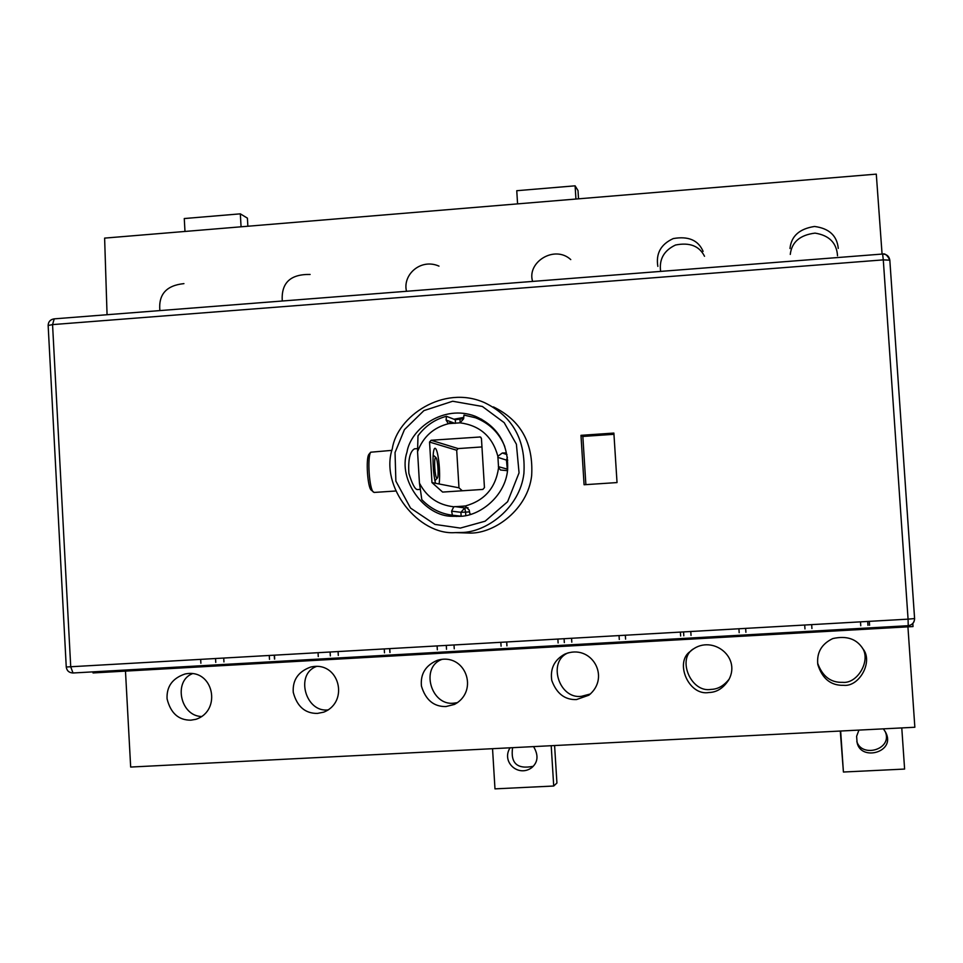<?xml version="1.0" encoding="UTF-8"?>
<svg xmlns="http://www.w3.org/2000/svg" width="963" height="963" viewBox="0 0 963 963"><rect width="100%" height="100%" fill="white"/><g stroke="black" fill="none" stroke-linecap="round" stroke-linejoin="round"><path stroke-width="1.44" d="M183.933 283.628C166.394 285.421 158.377 294.413 159.87 310.592M310.11 274.455C290.357 274.082 281.076 282.941 282.279 301.01M438.996 266.125C420.662 258 402.341 274.864 406.506 291.283M570.758 259.589C554.471 244.614 526.592 262.297 532.611 281.413M704.519 256.278C699.343 245.962 689.677 242.207 675.496 245.023C663.94 250.512 658.993 259.312 660.63 271.397M657.849 266.378C655.731 253.522 660.859 244.253 673.269 238.571C688.352 235.923 698.295 240.184 703.098 251.355M837.521 255.785C836.715 242.929 829.227 235.381 815.035 233.118C799.964 235.008 791.706 242.11 790.274 254.413M789.997 248.526C791.213 236.152 799.386 228.797 814.517 226.474C829.095 228.363 837.016 235.67 838.267 248.394M460.158 422.805L459.941 419.146L463.636 418.676M395.36 491.034L374.15 492.442L371.285 490.167C367.625 487.76 365.639 458.821 368.877 454.392L368.937 454.319M373.391 492.081C369.335 489.421 367.108 457.124 370.707 452.213L391.929 450.359M460.338 528.085L485.111 521.212L507.609 501.723L519.057 472.845L516.397 444.196L504.179 422.649L482.379 406.47L452.646 401.246L423.901 410.623L404.436 429.63L395.047 452.526L395.865 481.103L410.527 508.067L434.999 524.438L460.338 528.085M459.628 516.324C479.093 516.373 505.166 496.812 507.597 470.004C508.657 444.208 497.871 426.296 475.241 416.257C443.859 404.087 410.72 428.475 406.976 452.141C397.538 479.887 424.839 516.89 452.646 516.288L459.628 516.324M461.241 532.503L455.258 532.611C418.628 535.488 379.554 486.568 392.314 448.734C396.961 416.666 443.341 384.225 484.606 402.69C512.773 416.401 525.87 439.995 523.908 473.483C519.876 508.007 486.267 532.503 461.241 532.503M455.258 532.611L470.702 533.093C495.054 533.105 527.736 509.295 531.648 475.734C533.562 443.185 520.814 420.241 493.417 406.904M456.462 516.433L451.695 515.109M453.958 419.23L463.745 417.424M476.119 417.99L481.693 419.29M420.265 489.385L417.34 489.577C414.969 489.336 412.14 483.956 408.89 473.411C408.047 459.652 409.937 451.454 414.535 448.806L417.593 448.602M465.791 515.542L465.586 512.123L469.547 511.859M481.957 446.94L458.147 448.577L456.691 450.251L458.978 487.82L431.978 482.595L429.546 442.053L431.111 440.26L480.296 436.973L481.44 438.466L484.449 487.603L482.872 489.421L442.619 492.081L431.978 482.595M435.745 457.401L435.396 457.557C433.795 459.7 434.939 476.95 436.781 478.093L437.31 478.081C439.032 477.094 437.768 459.05 435.926 457.521L435.745 457.401M439.128 483.98C440.741 471.641 438.081 448.77 435.035 448.252C432.218 448.505 432.375 470.269 435.493 483.282M458.978 487.82L462.288 490.781M451.599 511.16L460.916 512.304L461.145 516.168L452.429 515.205L451.599 511.16L453.79 506.779L465.129 506.044C484.57 500.664 495.716 487.892 498.569 467.729L497.859 456.257L502.337 453.007L506.345 452.923M448.168 423.455L446.098 420.024L446.459 416.305L455.306 419.748L459.941 419.146M504.805 446.627C499.219 432.869 489.445 423.251 475.493 417.761L463.961 415.077L463.624 418.797L460.085 422.829L448.758 423.624C433.494 427.464 423.094 436.817 417.557 451.683L419.447 483.113C426.717 497.137 438.165 505.021 453.79 506.779M507.525 470.678L500.543 470.016L498.569 467.729M497.859 456.257C492.575 436.66 479.983 425.514 460.085 422.829M465.129 506.044L469.174 510.029L469.98 514.061L471.196 514.206M419.447 483.113L421.806 499.628C430.425 508.584 440.633 513.773 452.429 515.205M446.459 416.305C434.939 419.302 425.453 425.802 417.99 435.818L417.557 451.683M447.121 424.009L451.515 422.071M580.978 435.336L613.876 433.073L617.03 482.571L584.084 484.75L580.978 435.336L582.844 436.444L585.877 484.63M613.961 434.301L582.844 436.444M517.576 203.879L516.758 190.71L575.104 185.823L575.934 199.04M578.522 198.823L578.005 190.566L575.104 185.823M184.98 231.457L184.27 218.541L240.329 213.846L247.407 218.144L247.864 226.233M240.329 213.846L241.063 226.799M200.677 659.474L200.882 663.23M318.055 652.782L318.272 656.561M437.106 645.992L437.334 649.808M557.878 639.107L558.107 642.947M680.384 632.125L680.636 635.989M804.972 628.923L804.707 625.035L804.948 628.935M869.577 625.264L869.312 621.352M442.101 659.342C419.952 666.95 430.858 706.132 453.826 703.159L457.581 702.641M445.929 706.553C433.783 706.77 425.622 699.945 421.433 686.077C420.301 673.944 425.586 665.361 437.298 660.341C465.225 651.879 479.767 691.049 454.44 704.422L445.929 706.553M316.526 666.444C294.822 674.064 305.524 712.837 328.106 709.9L328.383 709.875M317.429 713.414C305.127 713.547 297.061 706.529 293.258 692.349C292.451 680.107 298.181 671.705 310.459 667.13C338.844 660.028 350.026 701.69 323.761 712.151L317.429 713.414M192.311 673.727C173.22 681.118 180.225 716.34 201.881 716.52M190.867 720.168C178.552 720.252 170.62 713.138 167.068 698.825C166.479 686.559 172.437 678.289 184.944 674.028C213.449 667.768 222.357 710.778 195.862 719.325L190.867 720.168M817.647 663.218C822.462 676.399 830.78 682.767 842.625 682.334C857.78 684.031 871.72 659.571 861.741 647.052M843.6 685.319C830.864 685.656 822.27 678.722 817.804 664.506C816.552 652.625 821.535 643.994 832.754 638.577C846.706 635.46 856.769 638.89 862.956 648.869C873.477 661.509 859.345 687.101 843.6 685.319M692.686 649.339C677.158 659.799 691.169 693.035 711.043 689.388C717.808 689.255 723.839 685.837 729.147 679.132M708.973 692.505C688.521 696.225 674.269 662.026 690.351 651.385C710.164 633.173 741.679 655.911 728.883 679.661C723.526 688.051 716.881 692.337 708.973 692.505M568.326 652.794C547.14 661.087 558.757 699.439 581.459 696.321L590.463 693.95M576.428 699.583C564.812 699.945 556.59 693.565 551.775 680.456C550.042 668.623 554.363 659.86 564.727 654.154C591.162 643.007 611.24 677.158 588.911 695.178L576.428 699.583M92.99 671.957L93.038 672.944L913.02 626.552L912.816 623.567M125.479 671.103L130.667 767.054L914.85 727.258L907.928 626.841M856.793 741.366C861.692 758.495 893.64 749.286 885.021 731.122M858.936 730.098L856.613 736.31L857.082 742.533C860.778 761.697 896.216 752.175 885.719 732.47L883.408 728.859M901.777 727.92L904.606 769.064L843.419 772.025L840.651 731.025M843.419 772.025L840.29 731.049M512.593 747.673C510.378 763.274 517.251 769.485 533.189 766.307M510.089 747.794C500.977 761.926 518.371 777.659 531.817 767.619C538.064 762.19 538.642 755.185 533.574 746.602M551.209 745.711L553.713 786.025L494.982 788.866L492.538 748.684M553.713 786.025L556.927 783.015L554.592 745.543M882.072 254.076L876.294 174.134L104.618 238.114L107.062 314.72M54.217 318.885L52.556 324.603L70.732 666.89L73.019 672.993L908.229 625.697L908.073 619.149L914.597 618.571C914.429 622.652 912.31 625.023 908.229 625.697L72.827 673.005M429.546 442.053L456.691 450.251M458.147 448.577L431.111 440.26M479.658 436.889L480.934 437.358M464.07 505.972L465.767 506.213M454.849 506.574L464.732 507.934L460.916 512.304L465.586 512.123L464.732 507.934L467.994 507.718M454.849 423.335L446.098 420.024M506.983 454.584L502.337 453.007M497.787 457.341L506.466 460.109L507.417 470.678M507.417 457.196L506.466 460.109L507.742 460.145M498.365 466.67L507.682 469.21M455.306 419.748L455.511 423.287M52.556 324.603L48.15 325.494C48.294 321.762 50.257 319.56 54.024 318.873L882.626 254.027L883.288 259.878L52.556 324.603M66.254 667.01L908.073 619.149L883.288 259.878L889.824 260.166L914.609 618.908C914.176 622.76 912.057 625.023 908.241 625.697L73.019 672.993C69.071 672.788 66.82 670.79 66.254 667.01L48.15 325.47M882.602 254.051C886.706 254.16 889.114 256.194 889.824 260.166M223.946 661.93L223.729 658.162M269.279 655.562L269.496 659.342M215.543 658.632L215.76 662.388M274.491 659.053L274.274 655.285M338.302 655.43L338.085 651.65M384.261 649.014L384.49 652.806M330.116 652.095L330.345 655.887M389.895 652.505L389.666 648.701M454.247 648.845L454.006 645.029M500.832 642.369L501.073 646.185M446.29 645.475L446.519 649.279M506.899 645.86L506.67 642.032M571.805 642.165L571.565 638.337M619.04 635.628L619.293 639.468M564.089 638.758L564.33 642.598M625.336 635.267L625.589 639.119L625.312 635.267M691.025 635.399L690.772 631.535M738.922 628.791L739.175 632.667M683.549 631.945L683.802 635.809M745.904 632.282L745.651 628.406L745.904 632.282M811.929 628.538L811.665 624.638M860.501 621.857L860.766 625.757M867.952 625.348L867.687 621.448M449.998 422.685L448.589 423.66M370.707 452.213L368.877 454.392M434.915 480.766L437.31 478.081M433.181 455.162L435.89 457.485M914.597 618.571L889.824 260.154C885.25 250.874 882.024 254.858 882.626 254.027M274.672 659.041L274.455 655.273M390.003 652.493L389.774 648.701M506.959 645.848L506.731 642.032M861.969 647.365L862.956 648.869M692.842 649.182L690.351 651.385"/></g></svg>
